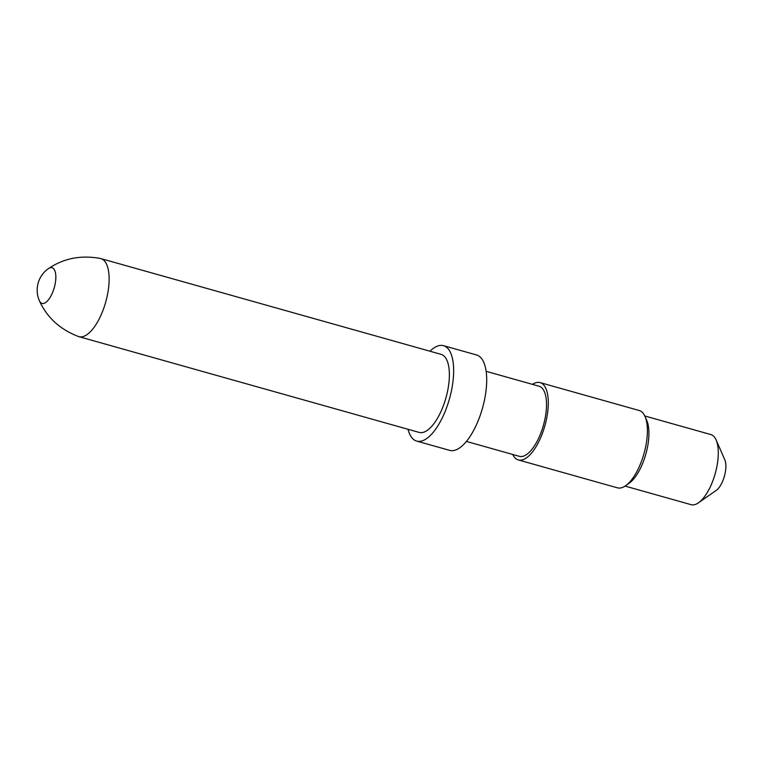 <?xml version="1.0" encoding="UTF-8"?>
<svg xmlns="http://www.w3.org/2000/svg" width="763" height="763" viewBox="0 0 763 763"><rect width="100%" height="100%" fill="white"/><g stroke="black" fill="none" stroke-linecap="round" stroke-linejoin="round"><path stroke-width="1.14" d="M644.802 415.978L710.858 434.567A36.414 14.764 105.7 0 1 716.142 439.984L724.85 459.908A17.644 7.153 105.7 0 1 724.402 476.207A17.644 7.153 105.7 0 1 716.285 490.351L698.46 502.807A36.414 14.764 105.7 0 1 697.372 503.504A36.414 14.764 105.7 0 1 691.125 504.677L625.069 486.088M716.142 439.984A36.414 14.764 105.7 0 1 715.208 473.623A36.414 14.764 105.7 0 1 698.46 502.807M532.469 384.361A40.172 16.29 105.7 0 1 540.099 382.606L639.203 410.504A40.172 16.29 105.7 0 1 645.031 416.474L646.766 420.451A36.414 14.764 105.7 0 1 645.841 454.099A36.414 14.764 105.7 0 1 629.084 483.284L625.526 485.783A40.172 16.29 105.7 0 1 624.325 486.546A40.172 16.29 105.7 0 1 617.439 487.834L518.335 459.946A40.172 16.29 105.7 0 1 512.736 454.462M645.031 416.474A40.172 16.29 105.7 0 1 644.001 453.584A40.172 16.29 105.7 0 1 625.526 485.783M540.099 382.606A40.172 16.29 105.7 0 1 546.737 418A40.172 16.29 105.7 0 1 525.221 458.658A40.172 16.29 105.7 0 1 518.335 459.946M486.136 371.323L539.088 386.221A36.414 14.764 105.7 0 1 545.097 418.305A36.414 14.764 105.7 0 1 525.602 455.158A36.414 14.764 105.7 0 1 519.355 456.331L466.403 441.424M429.979 351.228A49.557 20.096 105.7 0 1 443.541 345.677L476.579 354.976A49.557 20.096 105.7 0 1 484.763 398.639A49.557 20.096 105.7 0 1 458.22 448.797A49.557 20.096 105.7 0 1 449.722 450.38L416.693 441.09A49.557 20.096 105.7 0 1 408.014 429.283M443.541 345.677A49.557 20.096 105.7 0 1 451.725 389.34A49.557 20.096 105.7 0 1 425.191 439.498A49.557 20.096 105.7 0 1 416.693 441.09M100.859 258.59L441.1 354.356A40.544 16.443 105.7 0 1 447.795 390.074A40.544 16.443 105.7 0 1 426.088 431.114A40.544 16.443 105.7 0 1 419.135 432.411L78.885 336.655A40.544 16.443 105.7 0 1 78.465 336.512C60 329.444 46.953 317.484 39.323 300.612A18.522 7.516 -74.3 0 0 45.198 302.806A18.522 7.516 -74.3 0 0 55.709 279.992A18.522 7.516 -74.3 0 0 48.307 268.71C63.615 258.295 80.992 254.89 100.42 258.485A40.544 16.443 105.7 0 1 100.859 258.59A40.544 16.443 105.7 0 1 107.554 294.318A40.544 16.443 105.7 0 1 85.838 335.348A40.544 16.443 105.7 0 1 78.885 336.655M48.307 268.7A26.276 26.276 0 0 0 39.323 300.612"/></g></svg>
